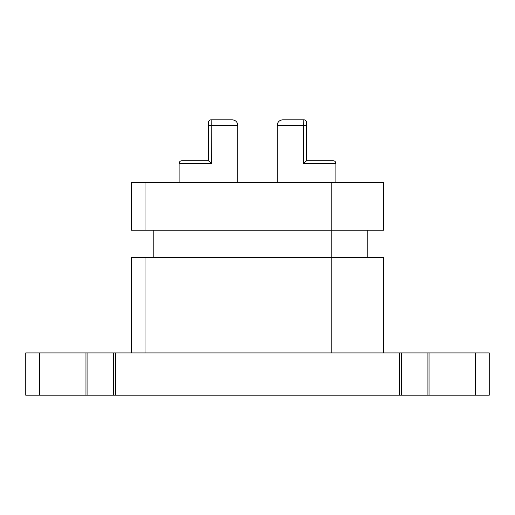 <?xml version="1.0" encoding="UTF-8"?>
<svg xmlns="http://www.w3.org/2000/svg" width="515" height="515" viewBox="0 0 515 515"><rect width="100%" height="100%" fill="white"/><g stroke="black" fill="none" stroke-linecap="round" stroke-linejoin="round"><path stroke-width="0.77" d="M25.75 352.93L489.25 352.93L489.25 395.185L25.75 395.185L25.75 352.93L25.75 395.185M131.402 352.93L131.402 257.5L383.598 257.5L383.598 352.93M489.25 352.93L489.25 395.185M367.24 230.237L367.24 257.5L367.24 230.237M153.213 230.237L153.213 257.5M331.795 182.522L131.402 182.522L131.402 230.237L383.598 230.237L383.598 182.522L331.795 182.522L331.795 352.93M211.427 163.435L179.117 163.435C179.259 161.794 180.166 160.886 181.84 160.712L208.427 160.712L208.421 122.538A2.73 2.73 0 0 1 211.15 119.815L211.427 163.435L208.427 160.712L208.421 122.583M208.421 160.712L208.421 125.267L237.73 125.267L237.73 182.522M211.15 119.815L232.278 119.815C235.625 120.169 237.441 121.984 237.73 125.267M306.573 160.712L333.16 160.712C334.834 160.886 335.741 161.794 335.883 163.435L303.573 163.435L306.573 160.712L306.58 122.538A2.73 2.73 0 0 0 303.85 119.815L303.573 125.267L306.58 125.267M303.573 163.435L303.573 125.267L277.27 125.267L277.27 182.522M277.27 125.267C277.559 121.984 279.375 120.169 282.722 119.815L303.85 119.815M475.615 352.93L475.615 395.185M39.385 352.93L39.385 395.185M85.966 352.93L85.966 395.185M87.891 352.93L87.891 395.185M113.564 352.93L113.564 395.185M115.489 352.93L115.489 395.185M399.511 352.93L399.511 395.185M401.436 352.93L401.436 395.185M427.109 352.93L427.109 395.185M429.034 352.93L429.034 395.185M145.03 257.5L145.03 352.93M145.03 182.522L145.03 230.237M179.117 182.522L179.117 163.435M335.883 182.522L335.883 163.435"/></g></svg>
